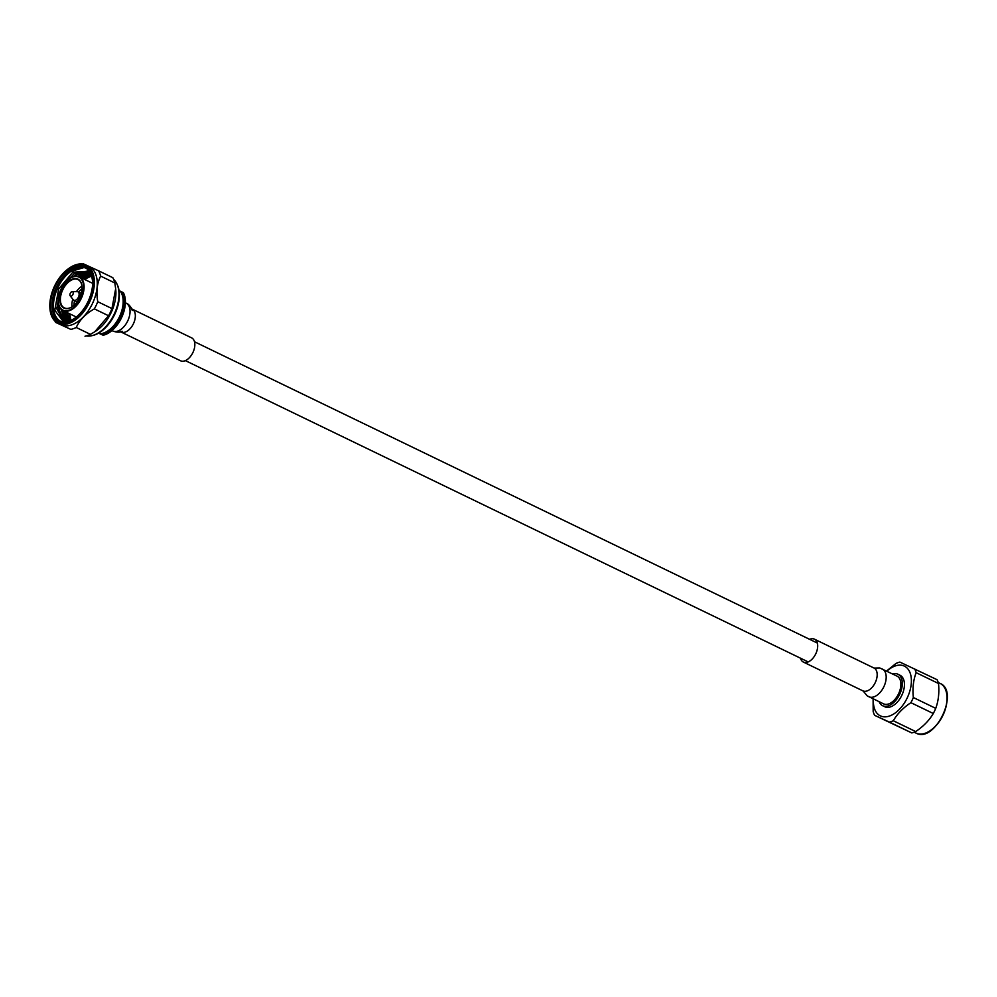 <?xml version="1.0" encoding="UTF-8"?>
<svg xmlns="http://www.w3.org/2000/svg" width="997" height="997" viewBox="0 0 997 997"><rect width="100%" height="100%" fill="white"/><g stroke="black" fill="none" stroke-linecap="round" stroke-linejoin="round"><path stroke-width="1.5" d="M68.656 268.542A32.315 19.18 115.8 0 1 68.893 268.38A32.315 19.18 115.8 0 1 86.191 265.09L89.082 266.498A32.315 19.18 115.8 0 1 92.272 303.935A32.315 19.18 115.8 0 1 60.929 324.673L58.038 323.277A32.315 19.18 115.8 0 1 49.875 307.687A32.315 19.18 115.8 0 1 49.862 307.4M70.824 329.371L55.583 322.38L70.824 329.371A35.356 20.987 -64.2 0 0 76.233 327.49L90.428 334.356A35.356 20.987 115.8 0 1 85.019 336.238M114.829 282.974L100.635 276.107A35.356 20.987 -64.2 0 0 98.628 270.823L112.823 277.689A35.356 20.987 115.8 0 1 114.829 282.974L115.664 288.756L111.951 308.572A35.356 20.987 115.8 0 1 108.548 315.75L94.354 308.883C85.667 313.768 79.623 319.975 76.233 327.49M94.354 308.883A35.356 20.987 -64.2 0 0 97.756 301.705L111.951 308.572M100.635 276.107C97.008 283.322 96.048 291.859 97.756 301.705M82.527 264.018A35.356 20.987 -64.2 0 1 83.387 263.831L98.628 270.823M54.922 321.071A35.356 20.987 -64.2 0 0 55.583 322.38M108.548 315.75L94.74 331.802L90.428 334.356M115.664 288.756L115.789 290.09A31.904 18.931 115.8 0 1 96.011 330.979L94.74 331.802M98.641 333.098L103.127 335.229L98.553 333.148M103.127 335.229A25.76 15.279 115.8 0 0 121.534 317.744A25.76 15.279 115.8 0 0 123.354 292.644L120.276 291.199A24.726 14.668 115.8 0 1 119.478 316.759A24.726 14.668 115.8 0 1 100.061 333.783M120.276 291.199L119.054 290.613M122.282 292.133A25.76 15.279 115.8 0 1 120.463 317.233A25.76 15.279 115.8 0 1 102.055 334.718M70.264 293.317A2.43 1.446 115.8 0 1 72.233 291.647A2.43 1.446 115.8 0 1 72.868 294.551A2.43 1.446 115.8 0 1 70.189 295.86A2.43 1.446 115.8 0 1 70.264 293.317M72.233 291.647L77.18 291.647A4.673 2.779 115.8 0 1 77.94 291.809A4.673 2.779 115.8 0 1 78.414 297.231A4.673 2.779 115.8 0 1 73.878 300.234A4.673 2.779 115.8 0 1 73.255 299.736L70.189 295.86M81.991 288.756A14.22 8.437 -64.2 0 0 78.651 292.158M74.576 300.571A14.22 8.437 -64.2 0 0 73.99 305.306M81.941 286.214A15.715 9.322 -64.2 0 0 76.42 291.647M72.793 299.15A15.715 9.322 -64.2 0 0 71.971 306.839M82.016 287.049A15.715 9.322 -64.2 0 0 78.053 279.596A15.715 9.322 -64.2 0 0 62.811 289.691A15.715 9.322 -64.2 0 0 64.369 307.899A15.715 9.322 -64.2 0 0 72.656 306.391M79.623 297.605A16.089 9.546 -64.2 0 0 82.003 286.899A16.089 9.546 -64.2 0 0 69.977 280.331A16.089 9.546 -64.2 0 0 59.92 301.106A16.089 9.546 -64.2 0 0 72.544 306.465A16.089 9.546 -64.2 0 0 79.623 297.605M61.041 289.08A18.332 10.88 115.8 0 1 69.105 278.973A18.332 10.88 115.8 0 1 83.486 285.08A18.332 10.88 115.8 0 1 72.033 308.758A18.332 10.88 115.8 0 1 58.325 301.281A18.332 10.88 115.8 0 1 61.041 289.08M69.229 278.886A18.706 11.104 115.8 0 1 69.341 278.811A18.706 11.104 115.8 0 1 79.361 276.904A18.706 11.104 115.8 0 1 81.305 298.377A18.706 11.104 115.8 0 1 63.06 310.59A18.706 11.104 115.8 0 1 58.337 301.568A18.706 11.104 115.8 0 1 58.325 301.418M89.531 276.63A29.461 17.485 -64.2 0 0 84.907 279.596M91.3 275.259A27.555 16.351 -64.2 0 0 87.836 271.321L72.806 272.206L58.649 289.018L54.785 310.241L63.584 321.894M69.454 313.681L70.75 320.486M91.5 275.87L84.122 279.21M67.31 312.647L69.341 321.034M90.914 274.599L81.978 278.175M65.179 311.612L68.07 321.42M90.141 273.502L79.847 277.141M76.345 317.021L63.06 310.59L66.811 321.458M89.306 272.542L77.43 276.306M60.892 308.933L65.578 321.296M88.397 271.732L76.084 274.736L73.479 276.68M58.86 304.995L58.848 309.668L64.419 320.984M87.474 271.059L73.952 273.701L60.979 289.18L56.704 308.634L63.309 320.536L67.771 321.495M63.447 320.598L56.979 308.771L59.085 294.451M65.64 282.114L74.227 273.826L87.574 271.134M64.556 321.034L59.11 309.805L59.085 305.718M74.114 276.505L76.358 274.86L88.509 271.832M65.727 321.321L61.166 309.22M77.791 276.381L89.406 272.655M66.973 321.47L63.309 310.715M80.109 277.278L90.241 273.627M68.22 321.37L65.441 311.749M82.253 278.313L91.001 274.748M69.503 320.972L67.584 312.784M84.384 279.334L91.562 276.044M70.937 320.398L69.715 313.806M85.879 268.143A29.461 17.485 -64.2 0 0 58 287.36A29.461 17.485 -64.2 0 0 60.244 321.146M89.319 271.271A29.461 17.485 -64.2 0 0 85.219 267.794A29.461 17.485 -64.2 0 0 56.642 286.7A29.461 17.485 -64.2 0 0 59.558 320.847A29.461 17.485 -64.2 0 0 74.974 318.093M92.621 281.266A30.271 17.971 -64.2 0 0 64.73 273.29A30.895 18.332 115.8 0 1 84.757 267.258A30.895 18.332 115.8 0 1 92.571 284.992M64.73 273.29L84.832 267.308M88.072 301.493A30.583 18.145 115.8 0 1 74.613 318.355A30.583 18.145 115.8 0 1 50.635 308.173A30.583 18.145 115.8 0 1 69.74 268.667A30.583 18.145 115.8 0 1 92.621 281.154A30.583 18.145 115.8 0 1 88.072 301.493M54.536 286.114A31.568 18.731 115.8 0 1 68.432 268.716A31.568 18.731 115.8 0 1 93.182 279.222A31.568 18.731 115.8 0 1 73.454 320A31.568 18.731 115.8 0 1 49.85 307.113A31.568 18.731 115.8 0 1 54.536 286.114M86.191 265.09A32.315 19.18 115.8 0 1 89.381 302.54A32.315 19.18 115.8 0 1 58.038 323.277M113.646 279.384A31.904 18.931 115.8 0 1 116.811 283.721A31.904 18.931 115.8 0 1 114.206 314.117A31.904 18.931 115.8 0 1 91.662 335.727A31.904 18.931 115.8 0 1 86.29 335.939M117.035 284.207A31.194 18.507 115.8 0 1 117.26 284.656A31.194 18.507 115.8 0 1 114.555 314.716A31.194 18.507 115.8 0 1 92.671 335.503A31.194 18.507 115.8 0 1 92.173 335.603M873.11 698.797L873.173 711.509A32.502 19.292 -64.2 0 0 874.618 715.31L889.411 722.102A32.502 19.292 -64.2 0 0 893.3 720.744C897.25 713.864 903.12 707.845 910.897 702.673A32.502 19.292 -64.2 0 0 913.339 697.526C912.392 688.391 913.327 680.104 916.131 672.663L938.513 683.493A32.502 19.292 -64.2 0 0 937.08 679.705L899.892 662.083A32.502 19.292 -64.2 0 0 896.004 663.441L886.532 671.043M938.513 683.493C939.398 692.603 938.476 700.891 935.734 708.356L913.339 697.526M910.897 702.673L933.279 713.503A32.502 19.292 -64.2 0 0 935.734 708.356M933.279 713.503C929.266 720.37 923.396 726.389 915.695 731.574L893.3 720.744M889.411 722.102L911.806 732.932A32.502 19.292 -64.2 0 0 915.695 731.574M911.806 732.932L874.618 715.31M916.131 672.663A32.502 19.292 -64.2 0 0 914.685 668.875M873.422 698.947A27.617 16.388 -64.2 0 0 875.341 710.711A27.617 16.388 -64.2 0 0 904.354 703.047A27.617 16.388 -64.2 0 0 904.217 666.046A27.617 16.388 -64.2 0 0 886.844 671.193M879.117 701.701A17.497 10.381 -64.2 0 0 882.644 705.714L884.75 706.736A17.497 10.381 -64.2 0 0 901.724 695.507A17.497 10.381 -64.2 0 0 899.992 675.231A17.497 10.381 -64.2 0 0 899.88 675.181M882.644 705.714A17.497 10.381 -64.2 0 0 899.606 694.485A17.497 10.381 -64.2 0 0 897.886 674.209A17.497 10.381 -64.2 0 0 897.761 674.159A17.497 10.381 -64.2 0 0 892.552 673.947M863.153 690.983L867.178 695.844L883.541 703.845A15.416 9.147 -64.2 0 0 898.496 693.949A15.416 9.147 -64.2 0 0 896.976 676.091A15.416 9.147 -64.2 0 0 896.876 676.041M800.504 658.182A12.724 7.552 -64.2 0 0 803.383 662.07A12.724 7.552 -64.2 0 0 815.72 653.907A12.724 7.552 -64.2 0 0 814.462 639.164A12.724 7.552 -64.2 0 0 814.375 639.127A12.724 7.552 -64.2 0 0 809.626 639.326M132.115 309.082L191.611 337.858A12.724 7.552 115.8 0 1 192.907 352.539A12.724 7.552 115.8 0 1 180.619 360.814A12.724 7.552 115.8 0 1 180.532 360.764L120.163 331.602L122.232 331.291C120.263 332.462 117.31 332.45 113.359 331.253L112.711 330.954A15.416 9.147 115.8 0 0 112.811 331.004A15.416 9.147 115.8 0 0 127.703 320.972A15.416 9.147 115.8 0 0 126.133 303.2C128.538 303.337 133.299 310.229 132.314 310.441L131.268 308.634L132.115 309.082A12.724 7.552 115.8 0 1 133.411 323.751A12.724 7.552 115.8 0 1 121.123 332.026A12.724 7.552 115.8 0 1 121.036 331.989M947.013 696.978A26.869 15.94 115.8 0 1 930.986 730.103M938.227 682.496L940.021 683.369C960.024 691.307 934.999 743.525 916.168 733.169L915.969 733.082A27.617 16.388 -64.2 0 0 916.156 733.169A27.617 16.388 -64.2 0 0 942.826 715.21A27.617 16.388 -64.2 0 0 940.021 683.369A27.617 16.388 -64.2 0 0 939.847 683.281M803.383 662.07L862.879 690.859A12.724 7.552 -64.2 0 0 875.216 682.683A12.724 7.552 -64.2 0 0 873.958 667.953A12.724 7.552 -64.2 0 0 873.883 667.903M868.861 696.741A15.416 9.147 -64.2 0 0 883.803 686.846A15.416 9.147 -64.2 0 0 882.283 668.987A15.416 9.147 -64.2 0 0 882.183 668.937M185.367 360.615L808.206 661.921M194.49 341.747L817.341 643.053M73.878 300.234L77.118 301.804M77.94 291.809L81.193 293.38M92.596 283.31L79.361 276.904M117.26 284.656L116.811 283.721M92.671 335.503L91.662 335.727M916.168 733.169L914.174 732.209M899.992 675.231L897.886 674.209M874.556 668.302L814.462 639.164M862.879 690.859L863.527 691.108M874.232 668.09L879.803 667.978L896.976 676.091M111.951 330.58L112.711 330.954M125.373 302.826L126.133 303.2"/></g></svg>
